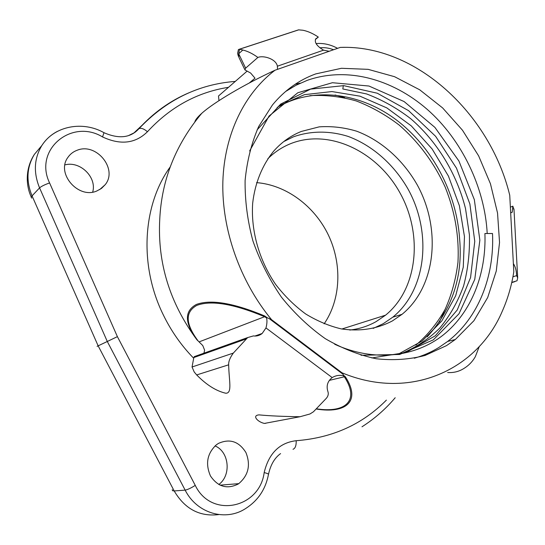 <?xml version="1.0" encoding="UTF-8"?>
<svg xmlns="http://www.w3.org/2000/svg" width="545" height="545" viewBox="0 0 545 545"><rect width="100%" height="100%" fill="white"/><g stroke="black" fill="none" stroke-linecap="round" stroke-linejoin="round"><path stroke-width="0.82" d="M77.233 150.222C73.343 151.639 70.244 154.017 67.941 157.348C55.733 173.317 78.351 199.375 96.853 190.968L101.486 188.4L105.171 184.714C118.102 169.222 96.499 142.34 77.233 150.222M218.429 443.412L216.433 444.747C207.182 453.331 205.199 463.747 210.479 475.983C217.85 486.774 227.033 489.485 238.029 484.117L238.751 483.647C248.466 475.356 250.857 464.994 245.924 452.554C238.948 441.402 229.786 438.357 218.429 443.412M57.436 131.365C50.992 134.724 45.794 139.438 41.856 145.515C34.083 158.452 33.32 172.574 39.574 187.889L107.297 341.49L117.393 336.64L195.26 485.384C211.276 518.833 259.706 508.24 264.168 472.576C268.808 453.345 279.49 442.724 296.201 440.701C332.321 437.935 362.384 424.405 386.391 400.105M195.26 485.384C190.913 488.116 187.541 489.689 185.15 490.119L107.297 341.49L97.092 346.341M92.684 192.085C97.112 177.432 80.204 160.686 64.944 164.883M218.783 484.532C231.577 475.288 229.172 451.682 215.037 445.905M324.139 323.832C340.945 299.294 342.219 264.059 328.376 235.038C314.465 206.058 286.227 184.946 256.572 182.63M267.82 158.758C274.517 152.15 282.072 147.136 290.499 143.716C329.194 128.15 377.467 151.578 400.125 193.148C423.118 234.534 417.899 288.85 385.581 315.167L376.111 321.618C368.059 326.155 359.284 328.969 349.788 330.052M265.824 423.274L264.414 423.424C257.717 422.068 251.654 415.433 259.066 414.881C269.462 415.889 283.121 416.503 300.043 416.727L309.955 413.982L313.436 411.788L326.38 398.259C328.26 396.011 328.737 393.688 327.817 391.283C326.169 385.778 327.62 381.214 332.171 377.583L332.246 377.528C335.754 375.485 339.433 374.885 343.282 375.73L343.677 375.362L341.974 372.787C410.487 401.42 477.699 369.469 502.32 311.134C507.797 298.776 511.626 285.662 513.799 271.791L509.739 195.273C490.146 113.735 415.76 44.445 340.23 47.408L344.76 47.34M343.677 375.362L345.373 376.779C361.321 401.249 346.109 413.921 316.304 409.029M201.711 113.367C175.606 144.602 161.62 179.939 159.746 219.376C157.403 262.901 169.781 303.027 196.881 339.76C184.448 322.708 184.292 310.936 196.425 304.43C210.874 299.157 233.628 303 264.693 315.971L267.22 317.742L271.546 319.649C239.739 281.131 221.563 229.077 222.864 181.533C224.356 133.975 244.616 93.243 274.993 70.237C243.881 84.604 213.674 102.555 201.711 113.367C197.665 116.977 195.376 119.811 194.838 121.876M196.881 339.76L198.121 340.952C185.368 323.873 184.925 312.019 196.806 305.398C211.031 300.009 233.628 303.783 264.604 316.713L266.553 317.926C267.234 320.576 267.043 323.907 265.974 327.933L262.186 333.458C259.577 335.543 256.647 336.36 253.398 335.924L247.675 337.566L233.321 353.092C230.01 357.649 228.457 361.553 228.668 364.809C228.948 380.73 232.565 393.429 225.739 393.224C216.174 391.017 206.494 384.927 196.684 374.94L194.211 371.983L192.044 366.996L193.829 357.554L194.292 356.628L197.004 355.66M203.925 353.187L204.607 350.156L202.767 345.55L198.121 340.952M514.024 210.063L512.852 206.173L510.365 207.175M512.852 206.173L512.218 212.25L510.665 212.768M513.37 263.651C515.345 266.519 516.422 270.511 516.592 275.641L512.934 276.792M511.782 282.392L517.028 280.784L517.689 277.834L516.592 275.641M341.974 372.787L271.546 319.649M274.993 70.237L340.23 47.408M455.341 339.494L473.925 320.719L487.693 297.509L496.277 271.029L499.54 242.477L497.537 213.02L490.452 183.781L478.619 155.85L462.487 130.235L442.622 107.924L419.711 89.802L394.566 76.702L368.127 69.344L341.456 68.288L315.746 73.902C299.001 79.979 284.565 90.334 272.446 104.967L258.657 126.583C251.504 143.042 246.987 161.007 245.107 180.47C244.862 200.465 247.471 220.63 252.928 240.965C259.979 260.973 269.468 279.687 281.404 297.12C294.525 313.423 309.144 327.266 325.263 338.649C341.913 348.384 358.876 355.081 376.152 358.739C393.265 360.613 409.588 359.509 425.127 355.435L446.484 345.632L455.341 339.494L447.67 341.436C478.428 317.878 494.472 276.335 492.51 233.512L484.914 233.519C486.392 273.672 471.697 312.033 443.48 334.793C415.201 357.302 373.836 362.2 334.685 344.249M487.21 233.512C484.839 187.678 461.663 139.479 427.089 109.266C391.664 78.528 346.368 66.585 307.291 80.326L296.139 85.197L285.505 91.56M414.323 358.222C423.118 355.694 431.272 352.138 438.78 347.547L447.67 341.436M249.637 150.958L269.053 116.031L297.849 92.739L332.402 82.717L368.972 86.028L404.111 101.554L434.883 127.367L458.904 160.993L474.334 199.634L479.859 240.202L474.763 279.401L458.992 313.77L433.35 339.842L399.689 354.468L361.001 355.272M257.09 129.88L280.716 104.068L310.575 89.121L343.711 85.64L377.242 93.209L408.607 110.662L435.619 136.325L456.506 168.187L469.879 204L474.756 241.319L470.573 277.534L457.269 309.921L435.373 335.754L406.182 352.465L371.806 357.956M343.323 85.62L342.819 88.964L366.574 93.944C382.14 99.81 396.828 108.046 410.637 118.64C437.192 141.53 456.765 173.726 465.519 208.612L469.422 234.936C469.885 252.546 467.944 269.53 463.611 285.887C457.916 301.61 449.959 315.691 439.733 328.124C428.309 339.344 415.133 347.996 400.207 354.073M279.026 105.73L304.43 94.667L331.959 91.56L359.945 96.172L386.841 107.91L411.291 125.888L432.144 149.017L448.426 176.09L459.394 205.758L464.463 236.612L463.264 267.132L455.681 295.758L441.852 320.882L422.246 340.938L397.721 354.461M277.18 107.413C313.246 86.287 359.932 92.718 396.017 119.668C432.096 146.843 456.506 192.576 459.571 238.431C463.087 276.213 452.302 309.029 427.212 336.871M295.186 84.257L300.363 83.147M427.539 353.439L424.964 355.483M335.052 94.993L344.651 97.719M445.524 308.518L439.474 322.041M343.282 375.73L344.351 376.793L329.412 380.356M264.693 315.971L264.604 316.713L199.306 341.81M267.22 317.742L266.553 317.926M345.373 376.779L344.351 376.793C359.979 400.725 345.469 413.314 316.516 408.825M192.044 366.996L233.321 353.092M249.256 83.01L255.012 78.187L250.646 73.05L244.957 69.944L245.632 68.145L257.887 57.45C263.433 55.093 276.192 58.976 277.385 66.211L323.553 50.16L329.18 51.278M277.514 69.358L277.385 66.211M323.553 50.16C316.863 46.155 314.254 42.381 315.725 38.831L318.314 37.087L315.378 39.492M238.376 56.312C237.347 52.102 237.422 54.813 238.397 49.602L239.453 49.193L242.818 50.017C247.723 51.216 252.744 53.689 257.887 57.45M295.724 30.779L298.551 29.852L302.986 30.254C308.02 31.29 313.13 33.565 318.314 37.087M218.981 100.641L218.497 96.009L247.158 71.088M298.708 29.852L239.541 49.213L238.71 53.764L238.914 57.389L244.685 69.379M283.761 141.577L293.333 136.87C310.725 130.65 329.739 130.63 348.235 136.454C372.644 145.542 394.171 164.733 408.13 189.238C432.151 232.701 426.701 289.647 392.781 317.183L383.237 323.696L373.168 328.417M415.903 345.101C427.661 335.025 437.417 323.069 445.17 309.233C451.676 294.586 455.94 278.972 457.957 262.397C459.306 236.837 455.034 211.705 445.149 187.003C434.086 162.792 418.798 142.177 399.281 125.146C385.84 114.886 371.533 106.834 356.369 100.989C340.918 96.547 325.426 94.776 309.894 95.661M301.303 131.454L319.213 126.856C331.707 126.011 344.195 127.462 356.682 131.209C381.316 140.487 403.062 159.971 417.191 184.803C441.505 228.846 436.191 286.466 402.067 314.302L392.461 320.882C377.086 328.948 360.081 331.632 341.456 328.935C329.187 326.039 317.258 321.046 305.67 313.961C294.518 305.759 284.51 295.908 275.641 284.415C259.12 260.347 250.809 230.726 252.669 203.258C254.978 182.957 262.349 164.965 273.753 151.067C281.615 142.204 290.798 135.664 301.303 131.454M228.587 87.295C197.304 92.2 170.258 107.011 147.45 131.727C135.453 143.56 120.486 145.304 102.555 136.945C71.879 118.19 33.395 149.534 49.588 182.943L117.393 336.64M333.56 49.745C328.914 47.96 324.357 47.313 319.881 47.81M170.197 166.947C142.742 204.811 138.764 264.925 163.146 314.567C171.076 330.924 181.24 345.469 193.645 358.201M147.45 131.727C143.866 128.709 141.026 127.7 138.927 128.702L134.043 132.885L128.375 135.657M102.555 136.945L103.979 132.694L103.591 132.483M49.588 182.943C44.745 184.646 41.406 186.288 39.574 187.889L32.053 195.866C25.949 180.913 26.719 167.09 34.362 154.398L41.045 146.482M172.254 489.662L172.52 490.711L174.189 490.956L98.148 345.85L32.053 195.866L31.194 197.283L31.78 198.135M264.168 472.576C266.989 473.285 268.433 473.871 268.494 474.327C265.667 489.117 258.139 500.453 245.918 508.342C225.991 521.803 196.909 513.635 185.15 490.119L174.189 490.956C184.837 508.989 199.688 516.864 218.743 514.589M296.201 440.701C296.317 445.626 295.247 448.487 293.006 449.278M447.67 372.521C453.576 372.923 458.979 371.574 463.877 368.481C468.72 365.531 472.542 361.587 475.342 356.648L479.293 346.477M189.265 92.657C170.251 100.689 153.411 112.754 138.73 128.858L135.385 132.047M133.593 133.266L142.524 124.866M343.078 374.306L269.026 318.457M332.171 377.583L265.974 327.933M193.829 357.554L246.285 338.901M228.668 364.809L196.684 374.94M300.043 416.727L264.414 423.424M245.632 68.145L238.71 53.764L242.818 50.017M235.406 81.403C198.36 84.223 166.198 99.987 138.927 128.702C130.568 137.878 118.926 139.207 103.979 132.694C83.16 120.792 54.486 125.575 41.856 145.515L34.362 154.398C24.797 169.222 26.133 186.254 31.263 196.997M268.494 474.327C270.572 464.824 274.598 457.916 280.58 453.59M361.989 426.79C374.551 418.744 385.622 409.063 395.193 397.734M337.58 48.341C330.583 44.533 323.41 42.946 316.052 43.58M99.626 189.633L105.171 184.714M220.003 485.166L238.751 483.647M385.581 315.167L341.878 329.01M512.218 212.25L510.794 212.816M513.962 208.912L517.689 277.834M514.855 281.649L511.735 282.603M254.828 336.067L262.186 333.458M194.292 356.628L247.675 337.566M298.551 29.852L239.453 49.193M392.781 317.183L402.067 314.302"/></g></svg>

